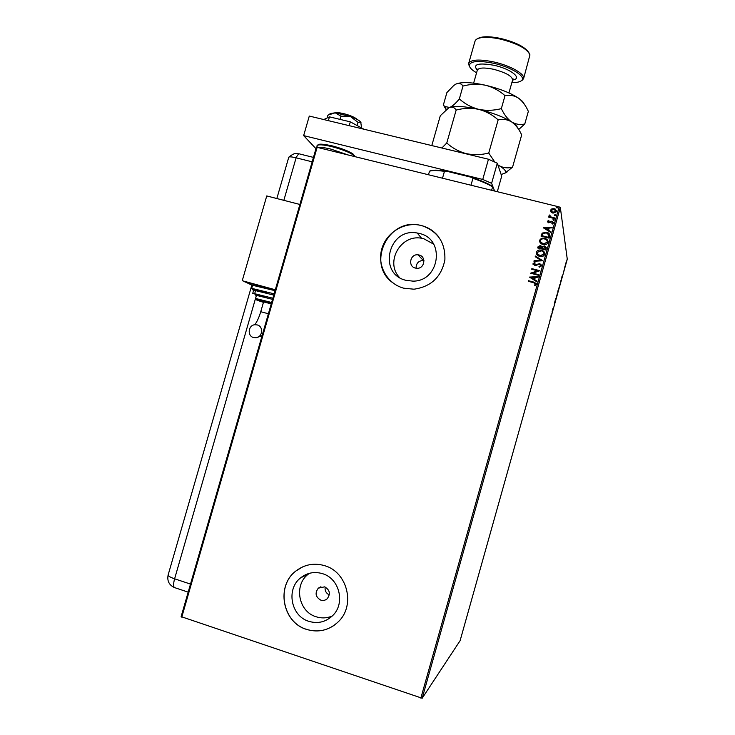 <?xml version="1.0" encoding="UTF-8"?>
<svg xmlns="http://www.w3.org/2000/svg" width="735" height="735" viewBox="0 0 735 735"><rect width="100%" height="100%" fill="white"/><g stroke="black" fill="none" stroke-linecap="round" stroke-linejoin="round"><path stroke-width="1.1" d="M320.818 600.146C323.225 600.844 325.366 600.366 327.25 598.722C330.704 593.788 329.822 589.828 324.604 586.852L318.329 588.147C314.709 593.062 315.535 597.068 320.818 600.146M415.376 268.082L416.818 268.303C424.554 268.946 426.658 256.607 419.097 255.008L418.022 254.815C410.139 253.75 407.613 266.401 415.376 268.082M308.875 621.341C317.851 623.96 325.77 622.058 332.624 615.645C345.643 603.49 339.487 578.381 322.463 573.658C314.488 571.343 307.239 572.712 300.707 577.784C285.832 588.965 290.858 616.169 308.875 621.341M309.417 573.3L308.094 574.311C293.587 585.216 298.502 611.713 316.096 616.748C321.599 618.493 326.992 618.236 332.275 615.994M406.032 280.338L412.886 281.128C439.87 281.588 445.621 238.838 419.382 233.473L417.186 233.013C388.429 227.234 377.349 273.944 406.032 280.338M433.65 244.149L423.737 238.71L421.596 238.269C400.713 233.941 384.754 262.34 399.528 277.499M403.745 288.193L413.97 289.204C431.105 286.723 441.413 276.948 444.877 259.878C445.474 242.568 437.711 231.13 421.587 225.562L419.685 225.14C403.212 221.897 385.636 233.298 381.575 249.744C377.303 266.134 387.483 283.949 403.745 288.193M438.841 237.074C434.403 231.304 428.67 227.482 421.624 225.608L419.722 225.186C388.199 217.597 366.241 263.635 392.389 282.479M306.532 629.399C318.76 632.954 329.482 630.29 338.697 621.397C355.657 604.969 347.205 571.904 324.686 565.684C314.258 562.661 304.722 564.388 296.076 570.865C275.8 585.565 282.222 622.38 306.532 629.399M302.985 566.722L296.141 570.847C275.864 585.538 282.286 622.343 306.596 629.362C316.491 632.403 325.715 631.025 334.287 625.228M565.702 263.654L566.593 260.851L565.702 263.654M564.636 268.394L564.995 266.024L564.636 268.394M563.589 271.004L563.387 272.703L563.589 271.004M560.759 282.176L561.347 279.355L560.722 282.166M557.755 292.879L558.462 289.921L557.755 292.879M555.403 301.258L554.631 302.48L555.789 298.382L555.247 301.212M552.352 312.118L553.014 308.259L552.049 312.035M550.368 318.678L549.909 320.68L550.368 318.678M420.852 698.131L559.142 206.921L560.327 207.454L567.273 259.216L460.101 640.681L422.175 698.25L181.122 616.628L316.344 147.368L317.134 147.34L181.766 617.152M560.327 207.454L422.175 698.25M551.14 314.92L551.948 313.551L550.8 317.63L551.14 314.92M554.3 305.227L554.466 303.307L554.254 305.218M556.046 298.226L557.396 293.421L556.046 298.226M558.655 288.947L559.996 284.142L558.655 288.947M562.009 276.241L562.753 275.092L561.613 279.153L562.009 276.241M564.195 269.846L564.425 269.047L564.195 269.846M565.224 266.18L565.454 265.381L565.224 266.18M566.905 260.199L567.135 259.4L566.905 260.199M551.066 212.057L550.552 210.155L551.985 208.749L555.265 209.062L556.671 211.671L552.996 213.168L551.066 212.057M554.613 218.598L548.696 217.128L548.87 216.513L549.743 216.733L549.063 215.428L549.945 215.456L550.791 216.889L554.787 217.983L554.613 218.598M547.4 221.354L548.576 220.381L548.981 220.858L548.135 221.492L548.76 222.282L551.167 221.235L552.518 221.391L553.492 222.99L552.334 224.046L551.884 223.559L552.738 222.87L552.003 221.887L548.292 222.797L547.4 221.354L548.576 220.381M549.633 236.284L549.109 238.14L541.024 236.1L542.191 233.069L547.051 232.379C549.128 232.986 549.982 234.29 549.633 236.284M545.765 250.01L537.68 247.952L538.002 246.831L540.372 245.462L542.026 246.684L544.451 245.949L546.215 248.412L545.765 250.01M542.742 260.769L533.932 261.256L534.125 260.585L540.804 260.218L535.218 256.708L535.411 256.037L542.742 260.769M538.819 274.706L538.645 275.322L530.56 273.227L537.708 270.792L531.69 269.24L531.855 268.624L539.94 270.71L532.801 273.154L538.819 274.706M533.656 282.718L528.281 281.321L528.456 280.706L533.904 282.13L536.329 284.326L534.97 285.593L534.437 285.116L535.493 284.114L533.656 282.718M559.142 206.921L317.134 147.34M529.466 277.123L538.296 276.553L538.103 277.224L535.282 277.371L534.648 279.622L537.009 281.11L536.826 281.781L529.466 277.123M541.52 265.886L539.242 267.228L538.976 266.63L540.675 265.721L539.619 264.251L535.025 265.657L533.031 263.663L534.832 262.469L535.199 263.084L533.858 263.883L534.988 265.004L539.802 263.635L541.52 265.886M539.683 256.359C537.368 255.817 536.228 254.439 536.256 252.234C537.193 250.415 538.727 249.698 540.859 250.102L541.373 250.212C543.689 250.764 544.819 252.142 544.764 254.356C543.9 256.074 542.467 256.791 540.464 256.515L539.683 256.359M543.027 244.489C540.712 243.946 539.573 242.578 539.6 240.373C540.694 238.397 542.402 237.717 544.718 238.342L544.81 238.37C547.079 238.93 548.172 240.308 548.108 242.477C547.079 244.369 545.443 245.058 543.22 244.535L543.027 244.489M543.358 227.822L552.196 227.188L552.003 227.859L549.183 228.025L548.549 230.266L550.91 231.736L550.726 232.407L543.358 227.822M553.492 220.399L552.968 219.719L553.951 219.434L554.309 220.059L553.492 220.399M554.815 215.695L554.291 215.015L555.302 214.749L555.642 215.355L554.815 215.695M556.974 208.033L556.45 207.353L557.497 207.105L557.801 207.683L556.974 208.033M423.939 260.567L423.296 260.475C418.518 260.76 416.12 263.305 416.093 268.119M325.155 587.054C324.705 590.701 326.092 593.301 329.308 594.863M528.327 281.33L528.456 280.706M528.483 280.77L533.932 282.194L536.329 283.572M534.492 285.162L535.264 284.491M529.522 277.086L538.277 276.626M537 281.156L534.648 279.622M531.423 277.573L533.922 279.208L534.382 277.417L531.423 277.573L533.895 279.144L534.382 277.417M530.624 273.172L537.708 270.792M531.727 269.249L531.855 268.624M531.883 268.698L539.922 270.765M538.801 274.761L532.801 273.154M539.012 266.695L540.675 265.721M540.703 265.794L540.684 265.206M533.068 264.425L533.031 263.663M533.059 263.736L534.832 262.469M534.859 262.542L535.181 263.084M533.876 264.334L534.657 264.949M534.676 265.023L535.806 264.848M535.824 264.922L536.826 264.297M536.844 264.37L539.802 263.635M539.83 263.709L541.53 265.16M533.977 261.256L534.125 260.585M534.152 260.659L540.804 260.218M535.255 256.726L535.411 256.037M535.429 256.111L542.752 260.714M536.284 253.621L536.256 252.234M536.274 252.316C537.212 250.488 538.746 249.781 540.877 250.176L541.373 250.212M541.392 250.286L544.8 253.134M537.12 253.511L540.482 255.945L543.955 254.246L543.955 253.171M541.199 250.828L537.092 252.417C537.074 254.2 537.992 255.311 539.848 255.743L543.928 254.163C543.983 252.381 543.073 251.26 541.199 250.828M537.726 247.971L538.02 246.905L540.519 245.499M540.537 245.582L542.026 246.684M542.053 246.767L544.451 245.949M544.47 246.032L546.261 247.566M545.324 248.559L544.203 246.547L542.559 247.162L542.099 248.421L545.131 249.266L545.407 247.585M541.383 247.98L540.253 246.096L538.682 247.557L541.291 248.292L541.447 247.052M538.682 247.557L541.272 248.21M545.131 249.266L545.306 248.485M542.099 248.421L545.113 249.183M539.6 241.668L539.6 240.373M539.619 240.455C540.712 238.48 542.421 237.8 544.736 238.425L544.718 238.342M544.736 238.425L548.163 241.337M540.446 241.585L543.34 243.983L547.29 242.366L547.309 241.346M544.543 238.958C542.706 238.462 541.337 239.004 540.436 240.556C540.418 242.339 541.337 243.441 543.193 243.873L547.272 242.293C547.327 240.501 546.417 239.389 544.543 238.958M541.07 236.11L542.191 233.069M542.209 233.151L546.546 232.232M546.564 232.315L549.762 234.805M548.916 235.044L546.371 232.848L542.862 233.583L542.026 235.696L548.475 237.396L548.889 234.906M542.026 235.696L548.457 237.313L548.898 234.961M543.404 227.804L552.169 227.28M550.892 231.801L548.549 230.266M545.315 228.263L547.814 229.88L548.273 228.08L545.315 228.263L547.795 229.798L548.273 228.08M548.135 221.75L548.76 222.282M548.779 222.374L549.339 222.273M549.357 222.356L551.167 221.235M551.186 221.327L552.141 221.263M552.16 221.354L553.529 222.549M551.948 223.633L552.738 222.87M552.977 219.811L553.786 219.379M553.795 219.471L554.328 219.921M548.742 217.137L548.87 216.513M548.889 216.604L549.743 216.733M549.082 215.52L549.403 215.006M549.422 215.098L549.899 215.502M549.771 215.961L550.791 216.889M550.809 216.981L554.76 218.065M554.3 215.107L555.109 214.675M555.118 214.767L555.651 215.217M550.515 211.028L550.552 210.155M550.57 210.256L551.985 208.749M552.003 208.841L554.263 208.676M554.273 208.768L556.735 210.927M551.259 210.936L553.189 212.645L555.963 211.588L555.991 210.991M554.089 209.291L551.278 210.339L552.454 212.296L555.945 211.496L554.089 209.291M556.459 207.454L557.268 207.013M557.277 207.105L557.81 207.564M551.471 314.617L551.094 315.967L551.323 314.58M557.259 293.899L556.174 297.748L557.259 293.899M557.865 291.152L558.131 290.408L557.819 291.143M557.874 291.758L558.334 290.408L557.828 291.749M559.868 284.62L558.784 288.46L559.868 284.62M560.336 282.35L561.218 279.833L560.29 282.341M562.303 276.066L561.926 277.407L562.128 276.02M566.464 261.338L565.748 263.893L566.464 261.338M428.33 174.719L429.69 171.108C432.07 169.822 437.564 169.831 446.173 171.126L471.539 177.337C481.177 180.516 488.288 183.612 492.891 186.626L494.609 191.036L491.605 183.318L482.739 179.441L303.647 135.617L315.967 148.681M470.979 185.22L472.936 178.329L471.539 177.337M446.173 171.126L444.454 171.347C436.82 170.281 431.767 170.272 429.295 171.328M442.498 178.21L444.454 171.347M492.891 186.626L492.588 186.865C488.113 184.09 481.563 181.242 472.936 178.329M491.614 190.301L492.588 186.865M335.509 112.832C337.089 112.464 339.79 112.721 343.603 113.603C350.356 115.377 354.913 117.334 357.265 119.493M497.301 191.697L501.702 176.161L497.301 163.216L491.605 183.318M482.739 179.441L488.472 159.229L309.288 116.056L303.647 135.617M488.472 159.229L497.301 163.216M323.795 119.548L329.464 116.847L328.37 120.65M329.464 116.847L350.301 121.854L349.198 125.667M350.301 121.854L363.917 129.213M360.968 122.515L360.729 122.102C359.332 120.393 355.869 118.5 350.338 116.433L335.206 112.813L330.557 113.493L327.911 115.147L335.206 112.813L340.939 116.158L350.338 116.433L358.055 122.387L360.729 122.102L361.592 127.954M327.911 115.147L327.093 117.977M340.939 116.158L340.011 119.382M358.055 122.387L357.146 125.556M283.839 200.343L296.104 157.823C291.767 156.785 289.314 156.592 288.763 157.235L288.772 157.216C289.369 156.592 291.813 156.794 296.104 157.823L312.173 161.819L296.104 157.823C297.647 154.598 298.998 153.358 300.156 154.102L313.45 157.4M253.603 290.389L252.721 293.421L254.641 293.917M253.566 337.549C247.015 336.033 248.154 325.118 254.907 324.732L257.213 324.925C263.672 326.386 262.726 337.126 256.083 337.723L253.566 337.549M272.538 299.365L256.442 295.369M273.778 295.084L255.55 290.628M275.046 290.683L252.574 285.281M252.528 285.428L244.93 281.808M244.893 281.928L275.175 290.215M299.889 204.468L266.75 195.942L242.247 280.715L275.212 290.104M242.247 280.715L275.313 289.765M254.696 324.76C256.892 322.114 258.904 317.768 260.741 311.723L263.58 301.901L271.243 303.877M511.872 82.596C516.668 82.66 519.884 81.989 521.528 80.584C526.655 76.752 511.321 67.078 493.451 63.247C477.915 60.261 469.876 61.088 469.307 65.737C469.738 67.868 472.155 70.22 476.574 72.802M469.582 66.628L468.728 63.238C471.117 59.517 479.431 59.076 493.644 61.915C510.476 65.534 525.791 74.354 523.531 78.82L521.115 80.914M477.814 38.523C481.985 36.217 489.547 36.18 500.517 38.413C515.612 42.171 525.066 46.921 528.888 52.654M523.632 78.461L529.963 54.895C527.197 48.694 517.265 43.411 500.149 39.038C488.031 36.603 479.992 36.778 476.05 39.571L474.975 41.298M448.672 107.907L440.302 115.735L431.794 145.567M456.159 110.048C463.702 108.082 471.199 107.852 478.669 109.34C471.319 107.383 464.869 103.901 459.338 98.903C455.773 103.341 452.539 106.198 449.655 107.466C452.392 106.639 454.561 107.494 456.159 110.048L446.779 142.976L441.891 148.001M446.338 109.478L444.629 106.483L449.655 107.466C455.296 105.684 464.97 106.309 478.669 109.34C486.028 111.297 492.524 114.807 498.155 119.86L488.738 153.045C481.103 154.975 473.551 155.158 466.091 153.597C458.75 151.585 452.31 148.038 446.779 142.976M498.155 119.86C502.924 118.776 507.426 119.474 511.661 121.946C515.713 124.84 519.057 129.158 521.685 134.891L512.561 167.148C507.986 168.434 503.548 167.975 499.249 165.743L497.852 164.833M494.811 162.086L488.738 153.045M504.605 173.488L512.561 167.148M518.708 129.525L524.781 123.976C520.27 125.069 515.896 124.39 511.661 121.946C507.591 119.07 504.155 114.632 501.343 108.633C493.7 110.599 486.147 110.838 478.669 109.34C492.533 112.712 503.521 116.911 511.661 121.946C515.125 124.215 517.128 126.218 517.661 127.963M497.907 164.989L499.249 165.743C504.513 168.894 506.488 171.301 505.184 172.991L501.151 174.526M457.721 151.814L474.718 155.912M444.62 106.474L443.37 104.976L446.136 109.634M455.672 84.213L456.371 83.882C462.094 81.824 471.806 82.283 485.523 85.242C499.387 88.567 510.347 92.849 518.414 98.095C521.602 100.291 523.531 102.275 524.193 104.058M443.37 104.976L446.908 92.555L453.862 85.379L456.371 83.882C459.154 82.908 461.36 83.625 463.004 86.032C470.547 84.047 478.053 83.781 485.523 85.242C492.891 87.171 499.387 90.644 505.018 95.669C509.75 94.696 514.215 95.504 518.414 98.095C522.429 101.108 525.745 105.537 528.346 111.371L524.781 123.976M505.018 95.669L501.343 108.633M463.004 86.032L459.338 98.903M355.235 156.72C352.285 153.422 344.439 150.05 331.715 146.605C323.06 144.593 318.163 144.299 317.024 145.714L316.987 145.87M339.313 152.797L323.464 148.902M317.658 147.469C320.239 147.064 324.677 147.616 330.989 149.131L348.114 154.966M355.336 156.748L352.938 153.891C348.454 151.015 341.536 148.341 332.211 145.879C345.487 149.545 352.975 152.917 354.683 156.013M256.35 295.58L174.608 578.812L190.494 584.086M168.15 574.908L168.122 575C168.186 576.065 170.345 577.333 174.608 578.812C173.386 583.351 173.285 586.245 174.314 587.522L175.105 587.789M260.741 311.723L268.404 313.744M255.412 291.097C249.523 288.736 253.198 289.324 266.465 292.852L252.472 289.379L251.692 288.34L274.137 293.844M256.377 295.589C253.915 294.441 257.278 295.112 266.483 297.592L255.275 294.726L254.659 293.697L272.869 298.226M263.442 302.361C253.41 299.081 254.218 298.97 265.886 302.039L271.325 303.592L265.849 302.021C249.964 297.859 257.957 300.238 255.55 298.447L271.638 302.508M512.598 80.032C512.295 76.174 505.891 72.572 493.396 69.237C484.273 67.4 478.926 67.657 477.364 70.018L477.3 70.248C472.476 64.248 478.044 62.585 493.975 65.277C511.11 68.906 523.026 78.654 512.598 80.032L508.932 92.941M421.596 238.269L417.186 233.013M308.094 574.311L300.707 577.784M423.296 260.475L418.022 254.815M320.938 586.741L318.329 588.147M316.555 147.358L318.007 144.74C318.659 144.878 317.842 142.801 332.137 145.861M299.228 153.891L296.481 153.606C295.121 154.093 294.854 152.347 288.873 157.106M288.763 157.235L276.838 198.542M251.839 285.106L168.122 575C166.983 580.815 169.05 584.986 174.314 587.522L188.178 592.144M255.55 298.447L256.451 295.341M254.659 293.697L255.56 290.601M251.692 288.34L252.583 285.235M262.092 335.629L256.083 337.723M469.307 65.737L468.608 64.533M512.773 79.582L513.627 79.068L512.644 79.867M475.086 40.912L468.728 63.238M477.428 69.871L476.795 68.594L477.364 70.018L473.634 83.147M505.184 172.991L507.224 171.871M521.528 80.584L522.75 79.922"/></g></svg>

